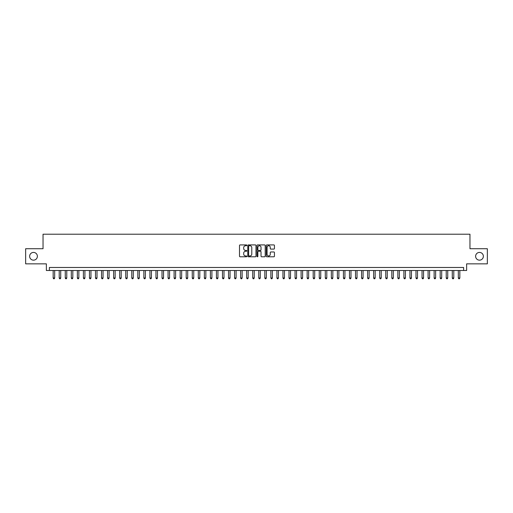 <?xml version="1.0" encoding="UTF-8"?>
<svg xmlns="http://www.w3.org/2000/svg" width="513" height="513" viewBox="0 0 513 513"><rect width="100%" height="100%" fill="white"/><g stroke="black" fill="none" stroke-linecap="round" stroke-linejoin="round"><path stroke-width="0.77" d="M246.824 245.323A0.417 0.417 0 0 0 246.407 244.913L240.103 244.913A0.596 0.596 0 0 0 239.507 245.503L239.507 256.186A0.596 0.596 0 0 0 240.103 256.782L246.407 256.782A0.417 0.417 0 0 0 246.824 256.365A0.417 0.417 0 0 0 246.407 255.949L245.592 255.949A1.898 1.898 0 0 1 243.694 254.05L243.694 253.159A1.898 1.898 0 0 1 245.592 251.261L246.407 251.261A0.417 0.417 0 0 0 246.824 250.844A0.417 0.417 0 0 0 246.407 250.427L245.592 250.427A1.898 1.898 0 0 1 243.694 248.529L243.694 247.638A1.898 1.898 0 0 1 245.592 245.74L246.407 245.74A0.417 0.417 0 0 0 246.824 245.323M475.622 256.288A3.873 3.873 0 0 0 479.488 260.162A3.873 3.873 0 0 0 483.361 256.288A3.873 3.873 0 0 0 479.488 252.415A3.873 3.873 0 0 0 475.622 256.288M29.639 256.288A3.873 3.873 0 0 0 33.512 260.162A3.873 3.873 0 0 0 37.378 256.288A3.873 3.873 0 0 0 33.512 252.415A3.873 3.873 0 0 0 29.639 256.288M273.846 249.094A0.596 0.596 0 0 0 274.442 248.504L274.442 245.503A0.596 0.596 0 0 0 273.846 244.913L266.843 244.913A0.596 0.596 0 0 0 266.247 245.503L266.247 256.186A0.596 0.596 0 0 0 266.843 256.782L273.846 256.782A0.596 0.596 0 0 0 274.442 256.186L274.442 252.569A0.596 0.596 0 0 0 273.846 251.973L270.851 251.973A0.596 0.596 0 0 0 270.255 252.569L270.255 254.365A1.59 1.59 0 0 1 268.671 255.949A1.59 1.59 0 0 1 267.081 254.365L267.081 247.33A1.59 1.59 0 0 1 268.671 245.74A1.59 1.59 0 0 1 270.255 247.33L270.255 248.504A0.596 0.596 0 0 0 270.851 249.094L273.846 249.094M463.617 270.498L466.638 270.498L466.638 263.849L487.35 263.849L487.35 248.728L469.966 248.728L469.966 234.217L43.034 234.217L43.034 248.728L25.65 248.728L25.65 263.849L46.362 263.849L46.362 270.498L463.617 270.498L463.617 267.478L49.383 267.478L49.383 270.498M255.981 245.503A0.596 0.596 0 0 0 255.384 244.913L248.382 244.913A0.596 0.596 0 0 0 247.792 245.503L247.792 256.186A0.596 0.596 0 0 0 248.382 256.782L255.384 256.782A0.596 0.596 0 0 0 255.981 256.186L255.981 245.503M257.616 244.913L264.618 244.913A0.596 0.596 0 0 1 265.208 245.503L265.208 256.186A0.596 0.596 0 0 1 264.618 256.782L261.617 256.782A0.596 0.596 0 0 1 261.027 256.186L261.027 251.857A0.596 0.596 0 0 0 260.431 251.261L258.443 251.261A0.596 0.596 0 0 0 257.853 251.857L257.853 256.365A0.417 0.417 0 0 1 257.436 256.782A0.417 0.417 0 0 1 257.019 256.365L257.019 245.503A0.596 0.596 0 0 1 257.616 244.913M249.036 245.74A0.417 0.417 0 0 0 248.619 246.157L248.619 255.538A0.417 0.417 0 0 0 249.036 255.949L249.895 255.949A1.898 1.898 0 0 0 251.793 254.05L251.793 247.638A1.898 1.898 0 0 0 249.895 245.74L249.036 245.74M261.027 247.356A1.59 1.59 0 0 0 259.437 245.772A1.59 1.59 0 0 0 257.853 247.356L257.853 249.837A0.596 0.596 0 0 0 258.443 250.427L260.431 250.427A0.596 0.596 0 0 0 261.027 249.837L261.027 247.356M53.166 270.498L53.166 277.995L54.679 277.995L54.679 270.498M54.679 277.995L54.224 278.783L53.615 278.783L53.166 277.995M59.213 270.498L59.213 277.995L60.726 277.995L60.726 270.498M60.726 277.995L60.271 278.783L59.668 278.783L59.213 277.995M65.26 270.498L65.26 277.995L66.773 277.995L66.773 270.498M66.773 277.995L66.318 278.783L65.715 278.783L65.26 277.995M71.307 270.498L71.307 277.995L72.82 277.995L72.82 270.498M72.82 277.995L72.365 278.783L71.762 278.783L71.307 277.995M77.354 270.498L77.354 277.995L78.867 277.995L78.867 270.498M78.867 277.995L78.412 278.783L77.809 278.783L77.354 277.995M83.401 270.498L83.401 277.995L84.914 277.995L84.914 270.498M84.914 277.995L84.459 278.783L83.856 278.783L83.401 277.995M89.448 270.498L89.448 277.995L90.961 277.995L90.961 270.498M90.961 277.995L90.506 278.783L89.903 278.783L89.448 277.995M95.495 270.498L95.495 277.995L97.008 277.995L97.008 270.498M97.008 277.995L96.553 278.783L95.95 278.783L95.495 277.995M101.542 270.498L101.542 277.995L103.055 277.995L103.055 270.498M103.055 277.995L102.6 278.783L101.997 278.783L101.542 277.995M107.589 270.498L107.589 277.995L109.102 277.995L109.102 270.498M109.102 277.995L108.647 278.783L108.044 278.783L107.589 277.995M113.636 270.498L113.636 277.995L115.149 277.995L115.149 270.498M115.149 277.995L114.694 278.783L114.091 278.783L113.636 277.995M119.683 270.498L119.683 277.995L121.196 277.995L121.196 270.498M121.196 277.995L120.741 278.783L120.138 278.783L119.683 277.995M125.73 270.498L125.73 277.995L127.243 277.995L127.243 270.498M127.243 277.995L126.788 278.783L126.185 278.783L125.73 277.995M131.777 270.498L131.777 277.995L133.29 277.995L133.29 270.498M133.29 277.995L132.835 278.783L132.232 278.783L131.777 277.995M137.824 270.498L137.824 277.995L139.337 277.995L139.337 270.498M139.337 277.995L138.882 278.783L138.279 278.783L137.824 277.995M143.871 270.498L143.871 277.995L145.384 277.995L145.384 270.498M145.384 277.995L144.929 278.783L144.326 278.783L143.871 277.995M149.918 270.498L149.918 277.995L151.431 277.995L151.431 270.498M151.431 277.995L150.976 278.783L150.373 278.783L149.918 277.995M155.965 270.498L155.965 277.995L157.478 277.995L157.478 270.498M157.478 277.995L157.023 278.783L156.42 278.783L155.965 277.995M162.012 270.498L162.012 277.995L163.525 277.995L163.525 270.498M163.525 277.995L163.07 278.783L162.467 278.783L162.012 277.995M168.059 270.498L168.059 277.995L169.572 277.995L169.572 270.498M169.572 277.995L169.117 278.783L168.514 278.783L168.059 277.995M174.106 270.498L174.106 277.995L175.619 277.995L175.619 270.498M175.619 277.995L175.164 278.783L174.561 278.783L174.106 277.995M180.153 270.498L180.153 277.995L181.666 277.995L181.666 270.498M181.666 277.995L181.211 278.783L180.608 278.783L180.153 277.995M186.2 270.498L186.2 277.995L187.713 277.995L187.713 270.498M187.713 277.995L187.258 278.783L186.655 278.783L186.2 277.995M192.247 270.498L192.247 277.995L193.76 277.995L193.76 270.498M193.76 277.995L193.305 278.783L192.702 278.783L192.247 277.995M198.294 270.498L198.294 277.995L199.807 277.995L199.807 270.498M199.807 277.995L199.352 278.783L198.749 278.783L198.294 277.995M204.341 270.498L204.341 277.995L205.854 277.995L205.854 270.498M205.854 277.995L205.399 278.783L204.796 278.783L204.341 277.995M210.388 270.498L210.388 277.995L211.901 277.995L211.901 270.498M211.901 277.995L211.446 278.783L210.843 278.783L210.388 277.995M216.435 270.498L216.435 277.995L217.948 277.995L217.948 270.498M217.948 277.995L217.493 278.783L216.89 278.783L216.435 277.995M222.482 270.498L222.482 277.995L223.995 277.995L223.995 270.498M223.995 277.995L223.546 278.783L222.937 278.783L222.482 277.995M228.535 270.498L228.535 277.995L230.042 277.995L230.042 270.498M230.042 277.995L229.593 278.783L228.984 278.783L228.535 277.995M234.582 270.498L234.582 277.995L236.089 277.995L236.089 270.498M236.089 277.995L235.64 278.783L235.031 278.783L234.582 277.995M240.629 270.498L240.629 277.995L242.136 277.995L242.136 270.498M242.136 277.995L241.687 278.783L241.078 278.783L240.629 277.995M246.676 270.498L246.676 277.995L248.183 277.995L248.183 270.498M248.183 277.995L247.734 278.783L247.125 278.783L246.676 277.995M252.723 270.498L252.723 277.995L254.23 277.995L254.23 270.498M254.23 277.995L253.781 278.783L253.172 278.783L252.723 277.995M258.77 270.498L258.77 277.995L260.277 277.995L260.277 270.498M260.277 277.995L259.828 278.783L259.219 278.783L258.77 277.995M264.817 270.498L264.817 277.995L266.324 277.995L266.324 270.498M266.324 277.995L265.875 278.783L265.266 278.783L264.817 277.995M270.864 270.498L270.864 277.995L272.371 277.995L272.371 270.498M272.371 277.995L271.922 278.783L271.313 278.783L270.864 277.995M276.911 270.498L276.911 277.995L278.418 277.995L278.418 270.498M278.418 277.995L277.969 278.783L277.36 278.783L276.911 277.995M282.958 270.498L282.958 277.995L284.465 277.995L284.465 270.498M284.465 277.995L284.016 278.783L283.407 278.783L282.958 277.995M289.005 270.498L289.005 277.995L290.518 277.995L290.518 270.498M290.518 277.995L290.063 278.783L289.454 278.783L289.005 277.995M295.052 270.498L295.052 277.995L296.565 277.995L296.565 270.498M296.565 277.995L296.11 278.783L295.507 278.783L295.052 277.995M301.099 270.498L301.099 277.995L302.612 277.995L302.612 270.498M302.612 277.995L302.157 278.783L301.554 278.783L301.099 277.995M307.146 270.498L307.146 277.995L308.659 277.995L308.659 270.498M308.659 277.995L308.204 278.783L307.601 278.783L307.146 277.995M313.193 270.498L313.193 277.995L314.706 277.995L314.706 270.498M314.706 277.995L314.251 278.783L313.648 278.783L313.193 277.995M319.24 270.498L319.24 277.995L320.753 277.995L320.753 270.498M320.753 277.995L320.298 278.783L319.695 278.783L319.24 277.995M325.287 270.498L325.287 277.995L326.8 277.995L326.8 270.498M326.8 277.995L326.345 278.783L325.742 278.783L325.287 277.995M331.334 270.498L331.334 277.995L332.847 277.995L332.847 270.498M332.847 277.995L332.392 278.783L331.789 278.783L331.334 277.995M337.381 270.498L337.381 277.995L338.894 277.995L338.894 270.498M338.894 277.995L338.439 278.783L337.836 278.783L337.381 277.995M343.428 270.498L343.428 277.995L344.941 277.995L344.941 270.498M344.941 277.995L344.486 278.783L343.883 278.783L343.428 277.995M349.475 270.498L349.475 277.995L350.988 277.995L350.988 270.498M350.988 277.995L350.533 278.783L349.93 278.783L349.475 277.995M355.522 270.498L355.522 277.995L357.035 277.995L357.035 270.498M357.035 277.995L356.58 278.783L355.977 278.783L355.522 277.995M361.569 270.498L361.569 277.995L363.082 277.995L363.082 270.498M363.082 277.995L362.627 278.783L362.024 278.783L361.569 277.995M367.616 270.498L367.616 277.995L369.129 277.995L369.129 270.498M369.129 277.995L368.674 278.783L368.071 278.783L367.616 277.995M373.663 270.498L373.663 277.995L375.176 277.995L375.176 270.498M375.176 277.995L374.721 278.783L374.118 278.783L373.663 277.995M379.71 270.498L379.71 277.995L381.223 277.995L381.223 270.498M381.223 277.995L380.768 278.783L380.165 278.783L379.71 277.995M385.757 270.498L385.757 277.995L387.27 277.995L387.27 270.498M387.27 277.995L386.815 278.783L386.212 278.783L385.757 277.995M391.804 270.498L391.804 277.995L393.317 277.995L393.317 270.498M393.317 277.995L392.862 278.783L392.259 278.783L391.804 277.995M397.851 270.498L397.851 277.995L399.364 277.995L399.364 270.498M399.364 277.995L398.909 278.783L398.306 278.783L397.851 277.995M403.898 270.498L403.898 277.995L405.411 277.995L405.411 270.498M405.411 277.995L404.956 278.783L404.353 278.783L403.898 277.995M409.945 270.498L409.945 277.995L411.458 277.995L411.458 270.498M411.458 277.995L411.003 278.783L410.4 278.783L409.945 277.995M415.992 270.498L415.992 277.995L417.505 277.995L417.505 270.498M417.505 277.995L417.05 278.783L416.447 278.783L415.992 277.995M422.039 270.498L422.039 277.995L423.552 277.995L423.552 270.498M423.552 277.995L423.097 278.783L422.494 278.783L422.039 277.995M428.086 270.498L428.086 277.995L429.599 277.995L429.599 270.498M429.599 277.995L429.144 278.783L428.541 278.783L428.086 277.995M434.133 270.498L434.133 277.995L435.646 277.995L435.646 270.498M435.646 277.995L435.191 278.783L434.588 278.783L434.133 277.995M440.18 270.498L440.18 277.995L441.693 277.995L441.693 270.498M441.693 277.995L441.238 278.783L440.635 278.783L440.18 277.995M446.227 270.498L446.227 277.995L447.74 277.995L447.74 270.498M447.74 277.995L447.285 278.783L446.682 278.783L446.227 277.995M452.274 270.498L452.274 277.995L453.787 277.995L453.787 270.498M453.787 277.995L453.332 278.783L452.729 278.783L452.274 277.995M458.321 270.498L458.321 277.995L459.834 277.995L459.834 270.498M459.834 277.995L459.385 278.783L458.776 278.783L458.321 277.995"/></g></svg>
